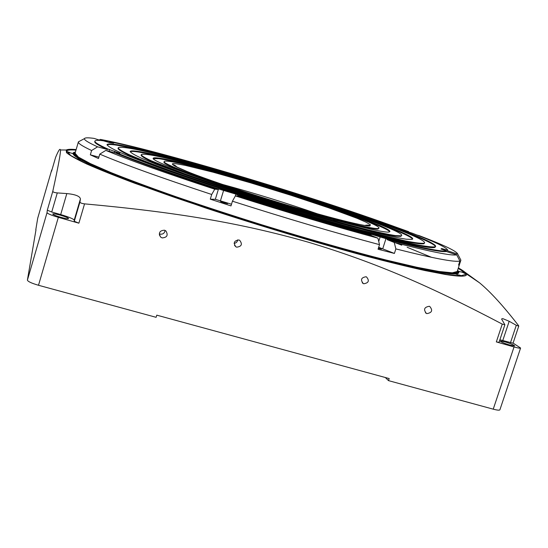 <?xml version="1.0" encoding="UTF-8"?>
<svg xmlns="http://www.w3.org/2000/svg" width="548" height="548" viewBox="0 0 548 548"><rect width="100%" height="100%" fill="white"/><g stroke="black" fill="none" stroke-linecap="round" stroke-linejoin="round"><path stroke-width="0.82" d="M75.987 150.131C70.391 149.666 67.233 150.015 66.514 151.173M465.423 274.658C465.485 273.294 463.074 271.226 458.197 268.452M457.409 270.863L461.121 272.027L457.422 270.801M452.73 273.014L458.375 274.897L452.71 273.075M435.708 271.397L441.051 273.308L435.681 271.472M404.205 264.951L408.712 266.725L404.171 265.047M362.57 255.101L359.687 253.765L361.646 254.854M306.77 239.408L304.613 238.305L305.716 239.099M246.84 221.186L247.401 220.906L245.771 220.844M188.807 202.246L191.067 202.5L190.094 202.171L187.827 201.917M138.349 184.484L141.658 185.032L137.548 184.19M105.846 170.997L100.113 169.483L105.846 170.997M83.536 160.571L77.59 158.858L83.536 160.571M457.484 270.63L458.08 270.822L457.491 270.596M457.34 271.068L458.587 271.466L457.347 271.034M457.265 271.287L458.758 271.76L457.279 271.253M446.504 250.943L440.989 248.97L441.763 248.573L447.702 250.265C447.195 247.751 435.407 242.065 412.336 233.222L406.226 231.338L399.15 228.598L401.759 229.235C376.318 219.844 346.322 209.589 311.778 198.458L296.386 193.547C261.41 182.477 227.667 172.353 195.156 163.181L181.073 159.263C149.707 150.632 125.869 144.809 109.545 141.788L113.614 143.22L109.737 142.644L103.38 140.809C98.085 140.103 95.263 140.199 94.907 141.103C94.489 142.288 98.75 144.898 107.682 148.94L119.861 153.303L116.018 152.522C138.014 161.598 171.997 173.682 217.96 188.772L235.893 194.122L238.414 195.376C286.851 210.788 331.088 223.913 371.133 234.756L368.927 233.791L370.537 234.092L387.374 239.058C421.823 247.881 441.53 251.847 446.504 250.943L446.325 251.505C441.346 252.423 421.631 248.477 387.183 239.668L394.259 242.469L395.862 248.908C433.865 258.444 455.217 262.478 459.902 261.006L458.56 265.095L459.539 264.355L457.196 271.507L458.868 272.041L457.203 271.472M457.094 271.719L458.916 272.301L457.114 271.685M456.929 271.911L458.902 272.548L456.957 271.883M456.703 272.089L458.834 272.774L456.744 272.061M456.422 272.246L458.703 272.979L456.477 272.219M456.08 272.383L458.512 273.171L456.142 272.363M455.676 272.5L458.258 273.342L455.744 272.479M455.21 272.603L457.936 273.493L455.292 272.582M454.806 272.678L457.628 273.61L454.792 272.719M454.374 272.794L457.19 273.726L454.361 272.829M453.874 272.883L456.696 273.822L453.86 272.925M453.312 272.959L456.135 273.897L453.306 273M452.004 273.048L454.826 273.993L451.997 273.089M451.257 273.068L454.073 274.014L451.244 273.103M450.442 273.062L453.251 274.014L450.429 273.103M449.565 273.034L452.367 273.986L449.552 273.075M448.62 272.986L451.422 273.945L448.607 273.027M447.613 272.925L450.401 273.884L447.6 272.966M446.545 272.836L449.326 273.795L446.531 272.877M445.408 272.726L448.175 273.685L445.394 272.774M444.202 272.603L446.963 273.562L444.188 272.644M442.935 272.452L445.682 273.411L442.921 272.493M441.599 272.281L444.332 273.24L441.585 272.322M440.202 272.089L442.921 273.048L440.188 272.13M438.743 271.87L441.441 272.829L438.722 271.918M437.208 271.637L439.9 272.596L437.194 271.685M433.954 271.102L436.605 272.055L433.941 271.15M432.235 270.801L434.865 271.753L432.221 270.849M430.447 270.479L433.05 271.431L430.427 270.527M428.591 270.137L431.173 271.082L428.577 270.185M426.673 269.767L429.235 270.712L426.659 269.822M424.693 269.383L427.228 270.322L424.679 269.431M422.652 268.972L425.159 269.911L422.631 269.027M420.542 268.541L423.022 269.472L420.528 268.595M418.371 268.088L420.823 269.013L418.357 268.143M416.138 267.616L418.562 268.534L416.124 267.671M413.843 267.116L416.233 268.034L413.829 267.171M411.493 266.602L413.843 267.506L411.473 266.657M409.075 266.061L411.397 266.958L409.055 266.116M406.595 265.499L408.883 266.39L406.582 265.561M401.472 264.314L403.677 265.191L401.451 264.376M398.814 263.684L400.992 264.554L398.793 263.752M396.108 263.04L398.238 263.903L396.088 263.109M393.341 262.376L395.437 263.225L393.32 262.437M390.525 261.684L392.574 262.526L390.498 261.752M387.648 260.978L389.655 261.807L387.628 261.047M384.723 260.252L386.683 261.067L384.696 260.321M381.737 259.499L383.655 260.307L381.716 259.574M378.709 258.731L380.572 259.533L378.682 258.807M375.627 257.944L377.442 258.731L375.599 258.026M372.496 257.135L374.263 257.909L372.469 257.218M369.318 256.306L371.03 257.074L369.29 256.396M366.091 255.464L367.756 256.211L366.064 255.553M362.817 254.601L364.434 255.334L362.79 254.69M356.145 252.82L357.652 253.525L356.111 252.916M352.741 251.902L354.193 252.594L352.713 252.005M349.302 250.963L350.699 251.642L349.268 251.073M345.822 250.011L347.165 250.676L345.788 250.121M342.308 249.045L343.589 249.689L342.274 249.162M338.753 248.059L339.979 248.689L338.719 248.182M335.171 247.059L336.328 247.675L335.129 247.189M331.554 246.045L332.65 246.641L331.513 246.182M327.903 245.018L328.944 245.6L327.855 245.161M324.224 243.97L325.204 244.538L324.176 244.12M320.518 242.915L321.429 243.463L320.464 243.072M316.785 241.839L317.635 242.374L316.73 242.011M313.024 240.757L313.819 241.271L312.97 240.942M309.25 239.661L309.976 240.154L309.188 239.86M301.626 237.428L302.222 237.887L301.496 237.626M297.79 236.298L298.324 236.736L297.598 236.476M293.94 235.154L294.406 235.572L293.694 235.318M290.077 234.003L290.474 234.4L289.769 234.147M286.2 232.845L285.556 232.653L286.529 233.222L285.837 232.969M282.309 231.674L281.672 231.482L281.932 231.838L282.576 232.03L281.891 231.783M278.411 230.496L277.774 230.297L277.966 230.633L278.61 230.831L277.939 230.585M274.514 229.311L273.979 229.379M270.609 228.112L270.02 228.167M266.698 226.913L266.054 226.947M262.787 225.708L262.088 225.728M258.882 224.495L258.101 224.529L258.882 224.495M254.978 223.283L254.128 223.289L254.978 223.283M251.08 222.063L250.162 222.05L251.08 222.063M243.305 219.611L242.257 219.556L243.305 219.611M239.428 218.378L238.318 218.303L239.428 218.378M235.572 217.145L234.393 217.049L235.572 217.145M231.722 215.912L230.489 215.796L231.722 215.912M227.893 214.679L226.591 214.542L227.893 214.679M224.077 213.446L222.721 213.288L224.077 213.446M220.289 212.213L218.864 212.035L220.289 212.213M216.515 210.98L215.035 210.781L216.515 210.98M212.768 209.747L211.227 209.528L212.768 209.747M209.048 208.521L207.452 208.281L209.048 208.521M205.356 207.295L203.698 207.034L205.356 207.295M201.685 206.075L199.972 205.788L201.685 206.075M198.047 204.856L196.28 204.555L198.047 204.856M194.444 203.644L192.622 203.315L194.444 203.644M187.334 201.232L185.402 200.869L187.334 201.232M183.833 200.034L181.854 199.65L183.833 200.034M180.374 198.842L178.34 198.445L180.374 198.842M176.949 197.657L174.867 197.239L176.949 197.657M173.565 196.485L171.442 196.047L173.565 196.485M170.229 195.314L168.051 194.862L170.229 195.314M166.935 194.156L164.708 193.684L166.935 194.156M163.681 193.012L161.413 192.519L163.681 193.012M160.475 191.869L158.167 191.362L160.475 191.869M157.317 190.745L154.968 190.218L157.317 190.745M154.214 189.622L151.817 189.087L154.214 189.622M151.152 188.519L148.72 187.964L151.152 188.519M148.145 187.423L145.672 186.847L148.145 187.423M145.193 186.341L142.686 185.751L145.193 186.341M139.439 184.21L136.863 183.594L139.439 184.21M136.651 183.162L134.041 182.532L136.651 183.162M133.911 182.135L131.273 181.491L133.911 182.135M131.232 181.114L128.561 180.456L131.232 181.114M128.609 180.114L125.91 179.443L128.609 180.114M126.047 179.128L123.321 178.443L126.047 179.128M123.547 178.155L120.793 177.456L123.547 178.155M121.101 177.196L118.32 176.49L121.101 177.196M118.717 176.257L115.916 175.538L118.717 176.257M116.402 175.333L113.573 174.6L116.402 175.333M114.142 174.422L111.292 173.682L114.142 174.422M111.943 173.531L109.079 172.778L111.943 173.531M109.812 172.654L106.928 171.894L109.812 172.654M107.744 171.791L104.839 171.024L107.744 171.791M103.791 170.127L100.866 169.339L103.791 170.127M101.914 169.325L98.976 168.524L101.914 169.325M100.106 168.537L97.147 167.729L100.106 168.537M98.359 167.763L95.393 166.955L98.359 167.763M96.674 167.017L93.701 166.195L96.674 167.017M95.057 166.284L92.078 165.455L95.057 166.284M93.509 165.565L90.523 164.736L93.509 165.565M92.023 164.873L89.029 164.03L92.023 164.873M90.605 164.195L87.612 163.352L90.605 164.195M89.256 163.537L86.255 162.688L89.256 163.537M87.968 162.9L84.967 162.044L87.968 162.9M86.748 162.277L83.741 161.42L86.748 162.277M85.591 161.681L82.59 160.817L85.591 161.681M84.502 161.098L81.501 160.235L84.502 161.098M82.522 159.995L79.529 159.126L82.522 159.995M81.631 159.475L78.638 158.598L81.631 159.475M80.803 158.975L77.823 158.098L80.803 158.975M80.042 158.488L77.062 157.612L80.042 158.488M79.344 158.03L76.378 157.146L79.344 158.03M78.707 157.584L75.747 156.701L78.707 157.584M78.138 157.16L75.192 156.276L78.138 157.16M77.631 156.755L74.699 155.872L77.631 156.755M77.193 156.372L74.268 155.488L77.193 156.372M76.809 156.009L73.898 155.125L76.809 156.009M76.494 155.659L73.596 154.783L76.494 155.659M76.117 155.262L73.391 154.509L76.179 155.317M75.788 154.913L73.206 154.2L75.836 154.968M75.521 154.584L73.076 153.906L75.556 154.639M75.165 153.988L73.007 153.392L75.186 154.036M75.076 153.721L73.069 153.159L75.09 153.762M75.049 153.467L73.185 152.947L75.049 153.508M457.196 271.507L452.271 272.815L438.852 271.459L416.795 267.246L386.58 260.156C351.426 251.251 307.832 238.928 262.252 224.933C231.92 215.426 203.157 206.021 175.963 196.718C150.467 187.745 128.759 179.682 110.826 172.531L90.249 163.544L78.405 157.084L75.083 153.221L73.364 152.755L75.069 153.269M75.145 153.008L73.596 152.584L75.138 153.05M75.213 152.789L73.891 152.426L75.199 152.823M75.275 152.57L74.247 152.296L75.268 152.604M75.343 152.351L74.651 152.18L75.329 152.385M464.156 272.753L461.416 271.897L464.608 273.288L464.156 272.753L464.04 273.11M461.683 275.822L459.375 275.055L458.32 275.137L460.484 275.856M443.606 274.007L440.818 273.527M66.788 151.981L69.63 152.823L69.596 152.406L66.774 151.57L66.788 151.981M75.302 154.262L70.185 152.817L75.35 154.344M441.894 271.904C416.754 269.116 343.219 250.436 262.129 225.324C181.032 200.226 109.799 174.1 87.488 162.201M392.916 241.846L401.773 245.196M407.15 247.278L431.564 257.334M305.654 238.613L305.161 238.702M306.147 239.229L305.592 238.825M247.114 221.05L245.997 220.919M190.04 202.383L188.8 202.239M258.766 224.694L258.149 224.55M254.806 223.461L254.238 223.324M250.847 222.221L250.326 222.104M242.963 219.734L242.538 219.645M239.031 218.488L238.654 218.412M459.375 275.055L459.251 275.445M69.596 152.406L69.493 152.782M76.09 149.782C70.213 149.282 67.034 149.686 66.548 150.988L70.822 155.564L83.906 162.509L105.963 172.031C124.992 179.566 147.864 188.019 174.586 197.383C203.027 207.076 233.01 216.85 264.526 226.701C296.057 236.304 326.122 245.066 354.714 252.977C381.627 260.17 404.753 265.917 424.097 270.226L446.723 274.507L460.464 275.856L465.505 274.48C465.834 273.137 463.437 271.007 458.313 268.102M76.145 149.59C70.966 149.097 67.657 149.234 66.233 150.008L66.486 152.659C69.747 155.413 76.604 159.242 87.057 164.147C99.62 169.647 115.621 176.059 135.048 183.375L205.74 208.007C258.889 225.516 317.415 243.079 365.317 255.937C388.251 261.951 408.157 266.828 425.043 270.568L445.435 274.486C460.861 276.911 467.821 276.699 466.314 273.849C465.574 272.411 462.923 270.431 458.375 267.91M55.608 157.358L51.574 171.257L55.608 157.358C58.458 150.501 60.054 148.042 60.41 149.981C60.931 151.871 58.396 165.633 52.807 191.259C52.916 192.088 54.41 192.643 57.287 192.917L66.822 193.574C75.398 194.41 79.933 196.198 80.419 198.938L79.974 201.917C80.118 202.863 81.645 203.507 84.556 203.863C176.175 212.247 239.702 222.666 308.332 242.202C376.291 262.567 431.728 286.974 502.256 324.101L504.872 324.779L501.584 318.984L502.708 318.594L509.188 321.286L516.291 325.279L518.757 326.101L518.531 325.581C503.489 306.14 490.508 291.899 479.582 282.843L464.608 271.938M84.556 203.863L78.878 223.18L74.288 221.289L74.206 220.111C73.316 218.83 68.808 216.981 60.691 214.569L51.724 212.014L47.299 210.192L52.807 191.259M78.878 223.18L58.341 217.337C51.389 215.268 47.621 213.713 47.025 212.665L47.299 210.192M60.677 215.268C55.999 213.987 53.348 213.562 52.738 213.973C53.074 214.7 55.711 215.796 60.643 217.261C65.328 218.536 67.973 218.967 68.562 218.549C68.205 217.823 65.582 216.727 60.677 215.268M51.574 171.257L51.978 169.873M518.757 326.101L513.044 343.178L499.872 339.787M513.079 343.082L520.593 348.021C520.244 348.425 518.059 348.069 514.038 346.946L496.33 341.911L502.256 324.101M504.872 324.779L499.023 342.349L496.33 341.911M504.674 341.753C510.51 343.541 513.853 344.932 514.702 345.911L510.106 345.151C504.235 343.349 500.886 341.959 500.057 340.993L504.674 341.753M520.593 348.021L499.892 409.815C499.468 410.438 497.248 410.219 493.234 409.164L388.518 380.634L385.285 377.497M58.341 217.337L38.504 285.275C31.585 283.254 27.88 281.535 27.4 280.117L35.99 229.818M38.504 285.275L156.118 317.319L156.776 315.155L389.19 378.565L388.518 380.634M51.711 169.969L37.73 218.145M51.718 169.962L37.723 218.159L35.791 229.763M169.085 161.386C201.979 165.112 381.675 221.995 378.99 228.091L378.189 228.489C372.736 229.749 321.135 216.419 263.629 198.417C206.089 180.429 162.352 163.955 164.147 161.585C164.345 161.05 165.989 160.982 169.085 161.386M147.987 154.618C190.533 160.084 403.677 227.591 401.739 235.4L401.061 235.825L395.492 235.599C389.046 234.585 379.771 232.626 367.667 229.715C341.342 223.152 302.702 212.131 263.143 199.828C233.023 190.355 206.644 181.58 183.991 173.511L151.549 160.92C145.186 157.975 141.747 155.92 141.24 154.762C141.507 154.07 143.761 154.022 147.987 154.618M158.941 158.132C196.355 162.653 392.279 224.687 389.895 231.585L389.142 232.003C383.778 233.585 327.197 219.049 263.335 199.068C199.445 179.107 151.118 160.886 153.173 158.31C153.399 157.701 155.324 157.639 158.941 158.132M127.054 147.898C180.087 155.406 425.323 233.112 424.632 242.798L424.111 243.223C421.419 243.579 415.268 242.826 405.643 240.976L361.468 230.167C332.061 222.214 299.283 212.645 263.143 201.465C227.194 190.17 195.725 179.717 168.736 170.106C152.625 164.222 139.809 159.249 130.28 155.18C122.793 151.714 118.752 149.296 118.169 147.933C118.526 147.07 121.485 147.063 127.054 147.898M137.918 151.385C185.395 157.797 414.11 230.249 412.713 238.942L412.103 239.366L406.349 239.216C399.547 238.175 389.642 236.106 376.64 232.996C348.288 225.968 306.27 214.008 263.081 200.582C220.008 187.094 180.6 173.654 156.132 164.222L141.357 158.167C134.459 154.968 130.732 152.741 130.191 151.481C130.499 150.714 133.075 150.679 137.918 151.385M117.06 144.693C175.415 153.276 435.591 235.729 435.674 246.395L435.242 246.792C432.584 247.244 426.2 246.511 416.083 244.593C403.814 241.969 388.148 238.154 369.099 233.167C337.602 224.666 302.345 214.391 263.328 202.335C225.324 190.423 189.711 178.586 161.413 168.496C144.042 162.16 130.246 156.803 120.012 152.433C111.977 148.707 107.648 146.117 107.031 144.658C107.429 143.706 110.771 143.72 117.06 144.693M389.69 231.818C388.361 228.523 353.926 215.467 310.928 201.356M235.407 177.977C198.609 167.318 173.072 160.879 158.783 158.66L153.207 158.619M378.99 228.091L378.01 229.037C372.558 230.318 320.95 217.015 263.444 199.006C205.911 181.018 162.181 164.523 163.982 162.133L164.147 161.585M363.961 220.269L360.248 218.796M338.226 221.015L333.472 219.775M173.511 168.428L175.62 168.859L169.27 166.736M412.521 239.181C411.301 235.407 372.393 220.57 323.704 204.459M223.111 173.319C182.874 161.749 154.426 154.611 137.76 151.919C133.486 151.296 130.972 151.255 130.205 151.789M401.739 235.4L400.883 236.373L395.314 236.161C388.868 235.154 379.586 233.201 367.482 230.297C341.151 223.748 302.517 212.74 262.951 200.431C232.838 190.957 206.459 182.183 183.813 174.1L151.378 161.489C145.014 158.543 141.583 156.481 141.076 155.31L141.24 154.762M242.839 194.184L237.222 192.382M381.038 224.913L377.291 223.44M352.809 226.797L348.021 225.55M151.789 162.516L154.303 163.051L147.734 160.872M435.502 246.634C434.359 242.38 391.169 225.824 337.226 207.856M210.035 168.483C166.935 156.173 135.89 148.419 116.902 145.22C111.217 144.343 107.929 144.261 107.031 144.96M435.064 247.347C432.03 248.758 414.583 245.436 382.73 237.387M370.503 234.202C331.54 223.81 287.734 210.864 239.086 195.369M424.632 242.798L423.933 243.778C421.241 244.141 415.083 243.401 405.458 241.552L361.276 230.776C331.869 222.824 299.092 213.261 262.951 202.082C227.002 190.793 195.54 180.333 168.558 170.709C152.447 164.818 139.63 159.838 130.109 155.762C122.622 152.282 118.587 149.857 118.005 148.487L118.169 147.933M397.725 229.448L393.991 228.002M367.927 232.784L363.098 231.537M129.581 156.468L132.5 157.112L125.704 154.872M401.759 229.235L401.636 229.605M408.87 232.229L408.65 231.653L402.924 230.091M387.374 239.058L387.183 239.668M371.133 234.756L370.934 235.373C330.889 224.543 286.652 211.425 238.222 196.013L238.414 195.376M217.96 188.772L217.768 189.403C171.805 174.305 137.829 162.208 115.84 153.118L116.018 152.522M107.682 148.94L107.511 149.529C98.578 145.473 94.325 142.85 94.742 141.658L94.907 141.103M109.545 141.788L109.394 142.309L100.346 139.404L99.209 140.048M447.702 250.265L447.517 250.813L457.738 254.094C456.895 251.285 444.072 245.141 419.268 235.654L417.028 235.044M395.862 248.908L394.402 253.436L378.668 247.285M394.402 253.436L378.052 249.23L379.511 244.655C335.321 232.879 286.296 218.399 232.427 201.198L230.989 205.904L210.288 199.171L211.713 194.478C160.633 177.621 123.321 164.174 99.77 154.132L98.482 158.523L90.338 154.837L91.605 150.508C82.31 146.145 77.905 143.281 78.385 141.925L79.748 141.117M378.339 248.326L381.49 249.073L378.483 247.867M460.265 258.971L460.889 260.163L459.567 264.191L458.923 263.985M173.209 164.975L175.175 165.51M386.854 238.853L387.388 239.051M381.326 237.024L385.95 238.716M459.902 261.006L456.696 254.834L446.325 251.505M394.259 242.469C431.132 251.881 451.949 255.998 456.696 254.834M379.511 244.655L377.949 238.168C335.075 226.605 287.549 212.514 235.38 195.896L232.427 201.198M211.713 194.478L214.741 189.224L217.768 189.403M99.77 154.132L105.826 150.392C128.938 160.016 165.243 172.963 214.741 189.224M91.605 150.508L97.592 146.823C88.269 142.562 83.885 139.829 84.454 138.603L78.419 141.829M100.579 140.487L94.051 138.391C88.146 137.575 84.94 137.644 84.454 138.603M174.963 157.591C142.446 148.666 117.573 142.603 100.346 139.404M190.594 162.187L195.143 163.215M297.865 194.252L296.358 193.629M408.65 231.653L372.318 218.679M457.738 254.094L460.889 260.163M235.38 195.896L238.222 196.013M370.934 235.373L377.949 238.168M105.826 150.392L115.84 153.118M107.511 149.529L97.592 146.823M297.886 194.108L297.352 194.081M192.958 162.845L190.786 161.989M223.187 202.575L227.571 203.664L224.961 202.602L220.584 201.52L223.187 202.575M231.503 204.233L215.343 199.308L210.288 199.171M98.893 157.125L90.338 154.837M173.36 165.119L176.086 166.236M162.167 237.914C167.14 237.496 168.38 235.161 165.873 230.914L164.489 230.201C159.626 230.537 158.338 232.825 160.626 237.072L162.167 237.914M426.913 313.607C432.016 312.737 432.968 310.353 429.762 306.455L429.303 306.284C424.227 307.12 423.262 309.497 426.392 313.408L426.913 313.607M363.804 283.761C368.715 282.939 369.612 280.658 366.482 276.911L366.043 276.754C361.166 277.535 360.255 279.809 363.303 283.569L363.804 283.761M236.729 247.169C241.675 246.497 242.654 244.203 239.668 240.284L238.942 239.99C234.065 240.606 233.044 242.88 235.893 246.812L236.729 247.169M159.29 233.832L159.989 234.106C162.872 234.496 164.571 233.27 165.078 230.427M234.112 243.339C236.181 243.079 237.373 241.915 237.681 239.853M79.974 201.917L74.288 221.289M80.419 198.938L74.206 220.111M222.152 184.34C254.525 193.17 286.563 203.089 318.265 214.09M176.716 163.838L185.265 165.359L213.165 172.216L250.552 182.813L291.173 195.335L328.745 207.836L357.063 218.303L365.92 222.139L370.386 224.728L369.996 225.858C364.351 227.132 305.777 211.535 248.717 193.129C191.581 174.744 160.331 161.537 176.716 163.838M386.011 238.517L382.757 248.682M380.257 236.668L378.737 241.428M441.763 248.573L441.537 249.258M445.716 249.628L445.401 250.594M235.893 194.122L235.304 196.026M223.68 190.183L220.488 200.65M218.542 188.807L215.343 199.308M114.833 151.152L114.368 152.714M109.6 149.467L109.066 151.275M111.306 142.35L111.155 142.87M370.537 234.092L370.414 234.476M47.025 212.665L27.4 280.117M51.724 212.014L57.287 192.917M66.822 193.574L60.691 214.569M514.038 346.946L493.234 409.164M509.188 321.286L502.769 340.555M516.291 325.279L510.462 342.747M66.233 150.008L60.41 149.981M466.314 273.849L479.582 282.843M365.146 225.475C365.694 224.927 369.77 225.084 369.9 225.612L369.647 225.755C366.509 227.283 317.669 214.85 263.437 197.801C233.243 188.306 205.849 178.922 189.115 172.401L174.73 166.037L173.045 164.674C174.483 164.921 175.812 165.777 177.038 167.25M78.385 141.925L75.083 153.221M425.467 312.778L426.392 313.408M159.345 234.811L160.626 237.072M362.255 282.809L363.303 283.569M234.51 245.353L235.893 246.812"/></g></svg>
